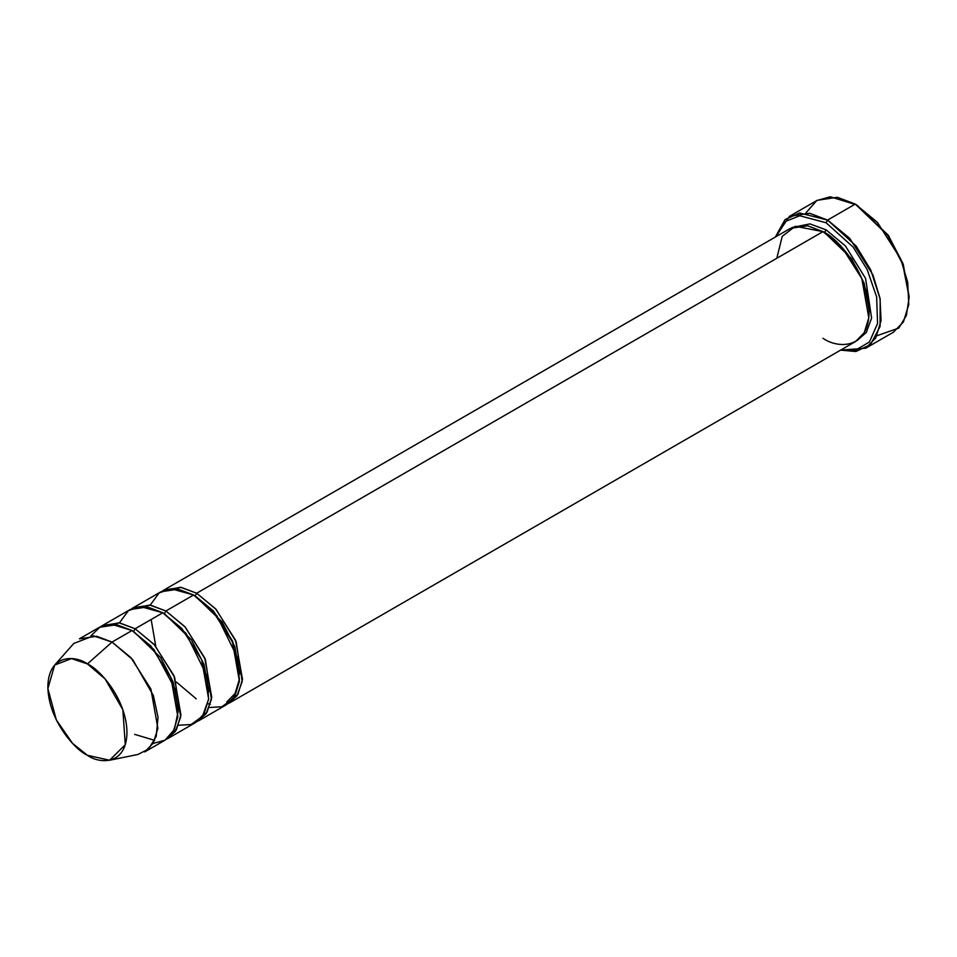 <?xml version="1.0" encoding="UTF-8"?>
<svg xmlns="http://www.w3.org/2000/svg" width="957" height="957" viewBox="0 0 957 957"><rect width="100%" height="100%" fill="white"/><g stroke="black" fill="none" stroke-linecap="round" stroke-linejoin="round"><path stroke-width="1.44" d="M909.15 297.364L902.989 263.606L888.228 235.183L855.295 204.08L887.606 235.183L902.81 264.443L909.15 297.364L906.351 315.547L898.755 328.095L876.923 335.716M826.058 222.742L853.07 247.014L867.114 269.431L876.648 296.969L877.569 323.454L869.434 341.984L855.881 350.011L841.287 349.748L855.881 350.011L869.434 341.984L877.569 323.454L876.648 296.969L867.114 269.431L853.07 247.014L826.058 222.742L799.693 215.744L785.829 221.294L775.995 236.666L785.829 221.294L799.693 215.744L826.058 222.742L827.59 220.074L826.058 222.742M840.617 350.13L855.833 351.53L870.523 344.604L880.081 326.493L880.177 299.182L870.762 269.994L856.108 245.973L827.59 220.074L849.708 238.329L872.94 274.898L880.021 298.285L881.062 320.655L875.703 338L865.678 348.228L840.617 350.13M229.321 703.06L855.618 341.47L864.219 332.701L868.8 317.832L861.85 278.619L841.933 247.265L822.972 231.63L196.675 593.22L215.624 608.855L235.542 640.209L242.504 679.422L237.91 694.292L227.742 703.885L236.917 695.883L242.229 681.468L236.176 641.74L216.043 609.31L196.675 593.22L195.132 595.876L213.459 610.997L232.707 641.31L239.429 679.219L235.003 693.586L226.689 702.067M826.058 229.847L824.515 232.515L851.539 258.629L864.147 283.224L869.135 310.69L864.147 283.224L851.539 258.629L824.515 232.515L826.058 229.847L809.873 223.89L791.906 227.563L809.873 223.89L826.058 229.847L845.426 245.949L865.559 278.367L871.612 318.095L866.288 332.51L857.125 340.525L866.288 332.51L871.612 318.095L865.559 278.367L845.426 245.949L826.058 229.847M823.75 232.084L824.515 232.515L823.75 232.084M776.809 258.282L782.24 236.331L795.279 226.295L822.972 231.63C836.478 237.276 868.513 271.764 869.135 311.587C868.513 350.681 836.478 348.181 822.972 338.24M865.678 348.228L893.371 332.235L903.396 322.007L908.755 304.661L907.714 282.291L900.645 258.904L877.402 222.335L855.295 204.08L827.59 220.074L855.295 204.08L837.339 197.274L817.206 200.312L789.513 216.306L809.634 213.267L827.59 220.074L799.55 212.98L785.015 219.596L775.337 237.049L789.513 216.306M195.108 595.9L194.379 595.445L195.132 595.876L196.675 593.22L180.49 587.251L162.523 590.936L164.03 589.979L181.292 587.383L196.675 593.22L822.972 231.63L807.588 225.792L790.338 228.388L164.03 589.979M150.189 605.099L159.161 592.909L171.136 588.758L193.601 594.991L165.896 610.985L164.353 613.652L191.376 639.766L203.985 664.361L208.973 691.827L203.985 664.361L191.376 639.766L164.353 613.652L165.896 610.985L149.711 605.027L131.755 608.7L133.25 607.755L150.512 605.147L165.896 610.985L184.845 626.632L204.762 657.973L211.724 697.198L207.131 712.068L196.963 721.662L206.138 713.647L211.449 699.232L205.396 659.505L185.263 627.086L165.896 610.985L193.601 594.991L178.205 589.153L160.955 591.761L133.25 607.755M109.588 760.241L137.904 754.475L148.658 748.984L156.218 736.352L158.037 717.343L153.383 695.56L132.724 659.684L112.041 642.075L130.989 657.722L150.907 689.064L157.869 728.289L153.276 743.158L144.686 751.927L164.688 740.383L173.277 731.615L177.87 716.733L170.908 677.52L150.991 646.166L132.042 630.531L112.041 642.075L87.422 663.919L105.15 678.992L122.855 709.747L125.283 744.713L109.588 760.241L87.422 755.288C98.99 763.806 126.444 765.947 126.982 732.44C126.444 698.323 98.99 668.764 87.422 663.919C75.842 655.389 48.388 653.248 47.85 686.755C48.388 720.884 75.842 750.444 87.422 755.288L72.541 743.35L56.343 719.951L47.886 688.621L54.645 665.079L71.524 658.583L87.422 663.919L112.041 642.075L93.487 635.867L73.797 643.439L54.645 665.079M135.116 628.749L133.585 631.417L160.597 657.543L173.205 682.126L178.205 709.592L173.205 682.126L160.597 657.543L133.585 631.417L135.116 628.749L118.931 622.792L100.975 626.476L102.483 625.519L119.733 622.923L135.116 628.749L154.077 644.396L173.995 675.738L180.945 714.963L176.363 729.832L166.195 739.426L175.358 731.423L180.67 716.996L174.617 677.269L154.484 644.851L135.116 628.749L162.822 612.767L135.116 628.749M132.82 630.986L133.585 631.417L132.82 630.986M90.963 635.795L100.353 626.775L111.562 624.239L132.042 630.531L153.933 649.54L174.844 688.562L178.205 711.218L174.377 729.545L164.951 740.228L153.12 743.433M163.599 613.222L164.353 613.652L163.599 613.222M119.41 622.863L128.394 610.686L140.356 606.535L162.822 612.767L147.426 606.929L130.176 609.525L102.483 625.519M198.542 720.836L226.235 704.842L234.836 696.074L239.417 681.205L232.467 641.98L212.55 610.638L193.601 594.991L216.844 615.662L237.755 658.225L239.394 681.48L233.221 698.538L221.952 706.733L209.308 707.498M167.762 738.601L195.467 722.607L204.056 713.838L208.65 698.969L201.688 659.756L181.77 628.402L162.822 612.767L186.065 633.438L206.975 676.001L208.614 699.244L202.441 716.303L191.173 724.509L178.528 725.262M79.395 638.845L96.645 636.249L112.041 642.075L132.042 630.531L116.658 624.694L99.396 627.302L79.395 638.845M239.752 674.051L234.764 646.597L222.156 622.002L195.132 595.876M805.961 212.825L816.752 200.575L830.281 196.759L856.826 204.977L888.467 235.53L903.241 264.299L909.15 296.467M210.361 704.316L207.86 703.754M196.221 698.837L176.411 682.066M155.764 646.298L151.158 619.49M154.711 740.371L134.674 734.366"/></g></svg>
